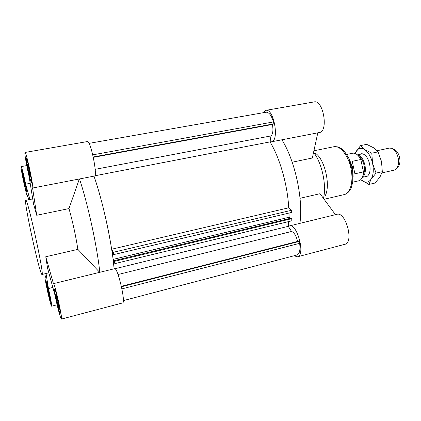 <?xml version="1.0" encoding="UTF-8"?>
<svg xmlns="http://www.w3.org/2000/svg" width="421" height="421" viewBox="0 0 421 421"><rect width="100%" height="100%" fill="white"/><g stroke="black" fill="none" stroke-linecap="round" stroke-linejoin="round"><path stroke-width="0.63" d="M118.033 274.529L291.585 231.466C294.174 232.46 296.179 235.771 297.61 241.407L299.226 241.417L299.636 243.333C300.468 249.953 299.589 253.842 297.01 254.994L123.321 300.62M114.928 268.751L288.253 226.345L288.685 221.572L288.253 226.345L291.585 231.466M94.804 175.794L270.035 141.898C279.876 158.049 287.611 185.087 288.711 207.806L291.674 210.242L291.695 212.416L113.628 254.621L113.302 252.29L111.644 249.227C107.876 224.84 100.566 194.76 93.962 176.157C102.619 200.291 112.044 243.654 114.112 268.803L113.223 260.483L114.88 263.62L114.559 261.32L114.207 260.652L114.333 261.552L113.181 259.368L111.991 250.921L113.628 254.621M93.336 157.349L272.398 124.469C273.413 130.2 272.945 134.015 270.977 135.92L270.035 141.898C279.876 158.049 287.611 185.087 288.711 207.806L111.644 249.227M270.977 135.92L95.172 169.331M89.073 143.356L266.209 112.196C269.061 112.27 271.477 115.512 273.461 121.922L273.876 123.842L272.398 124.469M92.778 154.854L273.461 121.922M93.257 156.97L273.876 123.842M113.302 252.29L291.674 210.242M289.043 213.047L289.09 217.241L290.369 218.325M113.181 259.368L289.09 217.241M114.207 260.652L291.132 218.141L291.758 218.673L291.779 220.825L114.88 263.62M114.559 261.32L291.758 218.673M121.39 286.306L297.61 241.407M121.49 286.748L299.226 241.417M121.932 288.869L299.636 243.333M313.577 152.297C321.944 162.874 326.796 185.503 323.47 198.391M317.797 132.836L312.34 158.012L292.19 162.201M300.036 198.296L320.023 193.702L335.432 214.673M288.327 226.466L289.401 225.935C297.184 223.025 305.735 255.558 297.473 256.81L294.042 255.773M263.093 112.744L265.788 110.365C273.839 108.044 279.665 141.209 271.361 141.824L270.056 141.761M297.473 256.81L344.883 244.301C354.256 242.728 345.725 211.184 336.826 214.331L289.401 225.935M281.896 139.783C295.058 160.517 303.415 199.365 299.899 223.367M271.361 141.824L319.344 132.541C328.764 131.678 323.328 99.424 314.129 101.914L265.788 110.365M315.713 153.46C325.054 159.817 330.859 186.345 325.023 196.023M30.154 176.557L30.128 176.583C29.707 176.962 26.907 163.806 27.449 163.99C27.844 163.564 30.559 176.189 30.154 176.557M25.46 186.766L25.444 186.782C25.16 187.087 22.797 176.073 23.187 176.241C23.455 175.899 25.755 186.54 25.46 186.766M49.436 296.573C49.031 296.284 46.747 285.912 47.126 286.085C47.399 285.727 49.862 296.779 49.468 296.594L49.436 296.573M58.751 307.572C58.166 307.109 55.461 294.868 55.977 295.058C56.377 294.6 59.35 307.804 58.798 307.604L58.751 307.572M45.768 256.747L47.557 268.182L55.035 295.358C57.203 306.267 60.761 319.586 61.408 319.086C62.982 319.744 54.53 282.207 53.435 283.643L45.768 256.747L77.869 249.369C75.748 235.655 72.786 222.056 68.981 208.574L36.716 215.278L33.543 203.959L29.086 176.462C26.518 165.653 24.234 152.276 25.023 152.455C26.181 151.197 34.185 188.882 32.585 188.029L36.716 215.278M25.697 200.37C23.792 202.091 40.006 275.871 41.989 274.471C44.773 276.629 27.402 197.186 25.776 200.307L25.697 200.37M32.585 188.029L94.457 176.057C97.977 176.494 90.573 139.977 87.442 141.545L25.023 152.455M61.408 319.086L122.595 302.941C126.09 303.057 117.58 266.83 114.575 268.693L53.435 283.643M28.318 171.479C29.786 178.051 30.786 181.598 31.317 182.13C32.37 182.64 27.055 157.607 26.276 158.417C26.007 159.427 26.691 163.78 28.318 171.479M28.302 171.515C26.623 163.58 25.923 159.085 26.197 158.043C26.997 157.212 32.485 183.03 31.396 182.498C30.849 181.951 29.817 178.288 28.302 171.515M54.819 289.564L54.746 289.532C53.735 289.253 59.261 313.845 60.056 313.156C61.066 313.608 55.804 289.927 54.819 289.564M54.735 289.195C55.751 289.559 61.182 313.992 60.14 313.524C59.319 314.229 53.62 288.88 54.662 289.164L54.735 289.195M48.989 292.1C47.536 285.633 46.573 282.081 46.094 281.46C45.368 281.186 49.962 301.799 50.509 301.236L48.989 292.1M49.01 292.127C50.236 297.858 50.757 300.999 50.578 301.547C50.015 302.12 45.279 280.87 46.026 281.149C46.515 281.791 47.51 285.454 49.01 292.127M52.862 287.454L48.452 288.543C50.788 298.905 51.846 304.793 51.62 306.193C50.788 306.977 43.921 276.155 45.005 276.523L45.421 277.26L44.858 273.787M48.452 288.543L46.042 273.503M79.337 178.983L68.981 208.574M77.869 249.369L99.698 272.329M99.798 272.303C97.251 247.08 87.736 203.364 79.474 178.957M26.476 191.397C27.055 191.092 22.697 170.915 22.192 171.584C21.466 171.3 25.897 191.971 26.449 191.418L26.476 191.397M26.539 191.702L26.512 191.729C25.944 192.297 21.376 170.984 22.129 171.268C22.65 170.579 27.144 191.397 26.539 191.702M28.728 199.722L27.591 195.581L27.518 196.365C26.681 197.154 20.05 166.237 21.139 166.6C21.524 166.232 23.865 175.273 25.67 184.182L30.196 183.319M29.907 199.486L25.67 184.182M396.661 168.532L398.05 166.927C399.839 164.779 400.35 161.627 399.587 157.486C398.566 153.333 396.777 150.644 394.219 149.413L392.288 148.539M377.079 150.702L389.42 148.092L391.877 148.35C394.861 149.787 396.95 152.939 398.15 157.812C399.045 162.674 398.45 166.363 396.361 168.868L394.24 170.131L381.973 172.905M357.524 154.981C360.908 155.702 363.381 159.064 364.939 165.074C365.975 171.115 365.123 175.152 362.381 177.183M363.013 175.204C364.512 172.805 364.86 169.489 364.049 165.264C363.034 161.017 361.329 158.101 358.929 156.512M354.914 173.794L352.24 161.348L360.797 159.506L363.455 171.889L354.914 173.794M352.761 182.172L358.729 180.814C361.513 179.977 363.091 177.004 363.455 171.889M353.103 176.873L352.809 167.747L349.225 159.138M360.797 159.506C358.318 154.902 355.613 152.802 352.693 153.207L346.699 154.465M353.061 175.315L352.519 167.816L349.835 160.569M364.623 176.82C366.496 177.109 367.97 176.157 369.049 173.973C371.575 169.063 369.27 158.522 364.928 155.117C363.034 153.581 361.297 153.333 359.713 154.375M360.834 179.599L362.044 180.635C365.628 183.14 368.649 182.646 371.101 179.157C373.359 175.247 373.859 170.005 372.59 163.443C371.048 156.938 368.438 152.339 364.76 149.639C361.081 147.403 358.113 148.139 355.856 151.839L355.113 153.433M368.864 184.461L374.99 183.046L379.91 177.146L382.315 171.7L381.505 161.496L378.058 151.865L373.606 147.787L366.68 144.35L360.518 145.624L364.76 149.639L371.785 153.197L372.59 163.443L376.064 173.11L371.101 179.157L368.864 184.461L360.802 179.63M355.061 153.412L360.518 145.624M376.064 173.11L382.315 171.7M371.785 153.197L378.058 151.865M313.903 150.792L333.869 146.729C340.021 145.308 348.088 155.102 350.877 168.068C353.751 181.014 350.514 193.281 344.325 194.56L324.123 199.286M333.869 146.729C336.995 146.661 338.889 146.945 339.552 147.566C341.273 148.618 341.389 148.287 344.725 151.792L348.777 158.17L352.745 171.736L352.756 182.182L351.082 188.229C349.377 191.634 347.125 193.744 344.325 194.56M32.727 198.922L25.776 200.307M48.841 272.834L41.989 274.471M45.289 276.455L45.005 276.523M57.103 304.793L51.62 306.193M26.749 165.585L21.139 166.6M27.791 196.312L27.518 196.365M362.402 153.807L357.397 154.865M367.307 176.215L362.313 177.346"/></g></svg>

